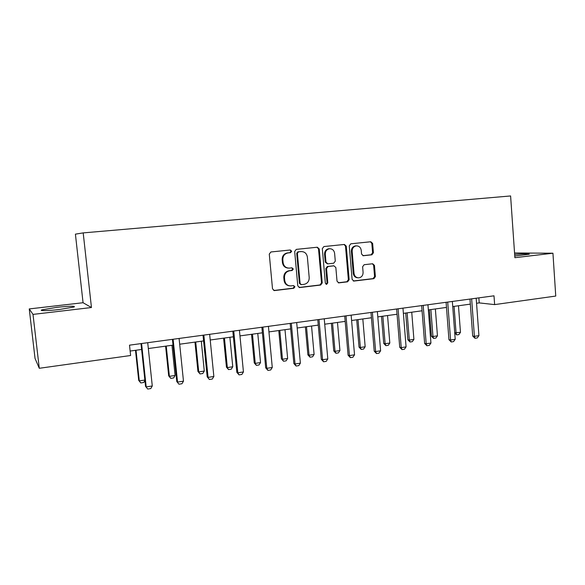 <?xml version="1.0" encoding="UTF-8"?>
<svg xmlns="http://www.w3.org/2000/svg" width="585" height="585" viewBox="0 0 585 585"><rect width="100%" height="100%" fill="white"/><g stroke="black" fill="none" stroke-linecap="round" stroke-linejoin="round"><path stroke-width="0.88" d="M291.696 251.206L290.306 249.992L270.935 251.967L269.275 254.095L272.515 288.866L274.431 290.577L293.787 288.266L294.928 286.782L293.597 285.59L290.825 285.911C287.411 285.824 285.378 284.003 284.727 280.442L284.464 277.568C284.478 273.802 286.219 271.542 289.692 270.775L292.171 270.504L293.312 269.02L291.944 267.82L289.385 268.105C285.875 268.084 283.776 266.248 283.089 262.585L282.826 259.696C282.826 255.974 284.544 253.722 287.974 252.947L290.57 252.676L291.696 251.206M288.156 268.084C284.932 267.784 283.023 265.941 282.438 262.555L282.175 259.674C282.182 255.959 283.893 253.707 287.315 252.932L289.911 252.669L291.03 251.199L290.058 250.014M273.751 290.489L293.122 288.178L294.255 286.694L293.487 285.597M289.421 285.831C286.387 285.4 284.602 283.579 284.076 280.369L283.813 277.502C283.827 273.743 285.568 271.491 289.034 270.731L291.513 270.453L292.646 268.976L291.791 267.835M514.763 256.011L529.293 254.256C529.462 253.634 524.584 253.678 514.654 254.387M56.906 307.33L42.032 309.838C38.259 311.03 47.97 310.862 59.443 309.494L74.112 307.001C75.779 305.853 70.046 305.955 56.906 307.33M371.892 254.804L373.413 252.771L372.638 243.44L370.802 241.759L350.817 243.799L349.267 245.846L352.126 279.403L353.918 281.063L373.873 278.672L375.387 276.639L374.459 265.407L372.66 263.755L364.148 264.712L362.62 266.753L363.088 272.354C363.051 275.476 361.625 277.312 358.817 277.853C356.126 277.787 354.525 276.303 354.027 273.407L352.148 251.345C352.163 248.318 353.515 246.497 356.214 245.883C359.029 245.861 360.704 247.36 361.245 250.38L361.552 254.051L363.395 255.725L371.892 254.804L371.08 254.789L372.601 252.764L371.826 243.448L370.459 241.795M363.395 255.725L363 255.711L363.395 255.725M514.88 257.7L552.942 253.217L555.75 296.061L494.632 304.609L493.996 295.813L129.504 345.165L130.616 355.512L39.283 368.287L33.001 314.401L91.457 307.527L83.194 232.896L510.603 195.953L514.88 257.7M319.234 248.947L317.304 247.228L296.266 249.378L294.672 251.477L297.787 285.86L299.666 287.557L320.646 285.049L322.233 282.957L319.234 248.947L318.525 248.939L317.077 247.25M323.9 246.556L344.389 244.457L346.269 246.153L349.143 279.754L347.592 281.824L338.839 282.869L337.026 281.195L335.841 267.52L333.94 265.839L328.119 266.489L326.54 268.566L327.79 282.862L326.627 284.332L325.348 283.155L322.313 248.625L323.9 246.556M552.942 253.217L514.559 252.983M91.457 307.527L83.063 302.723L29.25 308.924L33.001 314.401M29.25 308.924L35.034 358.4L39.283 368.287M83.194 232.896L75.406 234.146L83.063 302.723M476.548 303.264L479.225 302.898L494.632 304.609M130.141 351.051L141.621 349.464M148.327 348.536L173.021 345.135M179.683 344.214L203.595 340.916M210.22 340.002L233.378 336.806M239.96 335.9L262.402 332.806M268.939 331.9L290.686 328.902M297.187 328.01L318.269 325.099M324.733 324.207L345.179 321.384M351.592 320.5L371.431 317.765M377.8 316.887L397.047 314.233M403.379 313.363L422.056 310.781M428.352 309.918L446.479 307.417M452.731 306.555L470.34 304.127M478.859 297.86L479.225 302.898M299.008 287.469L319.929 284.968L321.516 282.877L318.525 248.939M298.518 251.85L297.385 253.32L300.105 283.469L301.421 284.661L304.061 284.347C307.476 283.571 309.194 281.327 309.202 277.612L307.374 257.086C306.701 253.429 304.617 251.594 301.114 251.587L297.838 251.842L296.705 253.312L297.385 253.32M300.983 284.61L299.425 283.396L296.705 253.312M298.496 251.857L300.434 251.579M338.196 282.782L346.825 281.751L348.375 279.688L345.501 246.161L344.097 244.486M333.699 265.824L327.388 266.453L325.808 268.522L327.059 282.789L327.79 282.862M326.072 284.23L327.059 282.789M334.605 253.29C334.05 250.241 332.331 248.72 329.443 248.749C326.679 249.378 325.297 251.221 325.282 254.278L325.977 262.16L327.871 263.857L333.713 263.206L335.285 261.137L334.605 253.29M329.596 248.735L328.711 248.749C325.955 249.378 324.565 251.214 324.558 254.27L325.282 254.278M327.403 263.835L325.245 262.131L324.558 254.27M362.839 255.682L371.08 254.789M356.294 245.875L355.439 245.89C352.74 246.504 351.388 248.318 351.373 251.338L352.148 251.345M357.771 277.802C355.212 277.604 353.706 276.12 353.245 273.356L351.373 251.338M353.281 280.976L373.062 278.614L374.575 276.581L373.647 265.371L372.433 263.776M144.912 380.404L143.698 382.495L140.78 382.941L138.703 380.374L139.296 380.886L144.868 380.045M135.493 350.313L138.703 380.374M136.02 350.239L139.296 380.886L140.78 382.941M147.712 342.7L152.283 385.976L150.762 388.579L147.72 389.047L145.541 386.356L141 343.614M152.283 385.976L146.191 386.919L141.577 343.534M147.72 389.047L145.541 386.356M165.606 346.159L168.692 375.848L169.394 376.338L175.09 375.482L171.968 345.282M175.09 375.482L173.628 377.947L170.776 378.378L168.692 375.848M166.242 346.064L169.394 376.338L170.776 378.378M194.966 342.108L197.927 371.438L198.732 371.906L204.289 371.065L201.291 341.23M204.289 371.065L202.805 373.508L200.026 373.932L197.927 371.438M195.712 342.006L198.732 371.906L200.026 373.932M179.09 338.452L183.478 381.171L181.935 383.745L178.973 384.199L176.78 381.552L172.421 339.358M183.478 381.171L177.54 382.085L173.123 339.263M178.973 384.199L176.78 381.552M209.649 334.313L213.854 376.491L212.289 379.036L209.408 379.482L207.2 376.872L203.024 335.212M213.854 376.491L208.07 377.384L203.836 335.103M209.408 379.482L207.2 376.872M223.594 338.159L226.439 367.139L227.338 367.585L232.764 366.766L229.883 337.289M232.764 366.766L231.258 369.186L228.552 369.596L226.439 367.139M224.443 338.042L227.338 367.585L228.552 369.596M239.419 330.284L243.44 371.936L241.861 374.451L239.053 374.883L237.81 372.799L236.83 372.316L232.83 331.176M243.44 371.936L237.81 372.799L233.751 331.051M239.053 374.883L236.83 372.316M251.521 334.306L254.256 362.941L255.25 363.373L260.537 362.568L257.773 333.443M260.537 362.568L259.023 364.96L256.384 365.362L254.256 362.941M252.464 334.174L255.25 363.373L256.384 365.362M268.42 326.357L272.274 367.49L270.68 369.976L267.945 370.4L266.789 368.338L265.707 367.87L261.875 327.242M272.274 367.49L266.789 368.338L262.899 327.103M267.945 370.4L265.707 367.87M278.774 330.547L281.4 358.846L282.482 359.256L287.644 358.473L284.99 329.691M287.644 358.473L286.116 360.843L283.535 361.237L281.4 358.846M279.805 330.401L282.482 359.256L283.535 361.237M296.69 322.532L300.383 363.161L298.774 365.618L296.105 366.034L295.037 363.98L293.86 363.541L290.182 323.41M300.383 363.161L295.037 363.98L291.308 323.256M296.105 366.034L293.86 363.541M305.377 326.876L307.9 354.854L309.063 355.241L314.101 354.481L311.549 326.028M314.101 354.481L312.558 356.821L310.043 357.201L307.9 354.854M306.496 326.722L309.063 355.241L310.043 357.201M324.251 318.796L327.797 358.934L326.174 361.369L323.571 361.779L322.576 359.738L321.311 359.322L317.787 319.673M327.797 358.934L322.576 359.738L319.008 319.505M323.571 361.779L321.311 359.322M331.351 323.293L333.772 350.949L335.015 351.314L339.936 350.576L337.486 322.445M339.936 350.576L338.386 352.894L335.929 353.267L333.772 350.949M332.551 323.132L335.015 351.314L335.929 353.267M351.139 315.154L354.532 354.817L352.901 357.23L350.356 357.625L349.442 355.6L348.097 355.197L344.711 316.024M354.532 354.817L349.442 355.6L346.02 315.849M350.356 357.625L348.097 355.197M356.718 319.798L359.044 347.139L360.36 347.49L365.164 346.766L362.817 318.957M365.164 346.766L363.607 349.062L361.201 349.428L359.044 347.139M357.991 319.622L360.36 347.49L361.201 349.428M377.362 311.608L380.616 350.795L378.97 353.186L376.491 353.567L375.65 351.563L374.224 351.183L370.985 312.47M380.616 350.795L375.65 351.563L372.367 312.28M376.491 353.567L374.224 351.183M381.493 316.375L383.731 343.417L385.12 343.746L389.815 343.037L387.555 315.542M389.815 343.037L388.243 345.311L385.903 345.669L383.731 343.417M382.846 316.192L385.12 343.746L385.903 345.669M405.712 313.041L407.855 339.775L409.317 340.09L413.902 339.402L411.738 312.207M413.902 339.402L412.323 341.655L410.034 341.998L407.855 339.775M407.131 312.843L409.317 340.09L410.034 341.998M429.383 309.772L431.445 336.221L432.966 336.521L437.448 335.841L435.364 308.946M437.448 335.841L435.862 338.071L433.617 338.415L431.445 336.221M430.867 309.567L432.966 336.521L433.617 338.415M402.963 308.141L406.078 346.876L404.425 349.238L402.005 349.611L401.23 347.622L399.73 347.256L396.623 308.997M406.078 346.876L401.23 347.622L398.085 308.8M402.005 349.611L399.73 347.256M427.949 304.756L430.94 343.044L429.273 345.384L426.911 345.75L426.202 343.775L424.63 343.432L421.653 305.604M430.94 343.044L426.202 343.775L423.189 305.399M426.911 345.75L424.63 343.432M452.351 301.45L455.21 339.3L453.543 341.618L451.232 341.976L450.589 340.017L448.944 339.688L446.092 302.299M455.21 339.3L450.589 340.017L447.7 302.079M451.232 341.976L448.944 339.688M454.721 332.777L460.468 332.36L458.472 305.758M460.468 332.36L458.874 334.576L456.68 334.905L454.735 333.004M454.07 306.372L456.081 333.026L456.68 334.905M476.183 298.226L478.925 335.651L477.25 337.94L474.991 338.291L474.406 336.346L472.702 336.039L469.967 299.067M478.925 335.651L474.406 336.346L471.642 298.84M474.991 338.291L472.702 336.039M287.411 252.925L288.069 252.932M282.175 259.674L282.826 259.696M282.438 262.555L283.089 262.585M291.513 270.453L292.171 270.504M289.034 270.731L289.692 270.775M283.813 277.502L284.464 277.568M284.076 280.369L284.727 280.442M293.122 288.178L293.787 288.266M273.897 290.474L274.526 290.57M321.516 282.877L322.233 282.957M319.929 284.968L320.646 285.049M299.074 287.462L299.754 287.549M299.425 283.396L300.105 283.469M345.501 246.161L346.269 246.153M348.375 279.688L349.143 279.754M346.825 281.751L347.592 281.824M338.225 282.796L338.912 282.862M333.201 265.802L333.94 265.839M327.388 266.453L328.119 266.489M325.808 268.522L326.54 268.566M325.245 262.131L325.977 262.16M353.245 273.356L354.027 273.407M373.647 265.371L374.459 265.407M374.575 276.581L375.387 276.639M373.062 278.614L373.873 278.672M353.34 280.997L353.983 281.056M371.826 243.448L372.638 243.44M372.601 252.764L373.413 252.771M42.12 310.577L42.032 309.838M287.315 252.932L287.974 252.947M273.802 290.489L274.431 290.577M299.015 287.476L299.666 287.557M338.298 282.811L338.839 282.869M333.231 265.802L333.969 265.839M326.233 284.288L326.627 284.332M328.711 248.749L329.443 248.749M355.439 245.89L356.214 245.883M353.413 281.019L353.918 281.063"/></g></svg>
